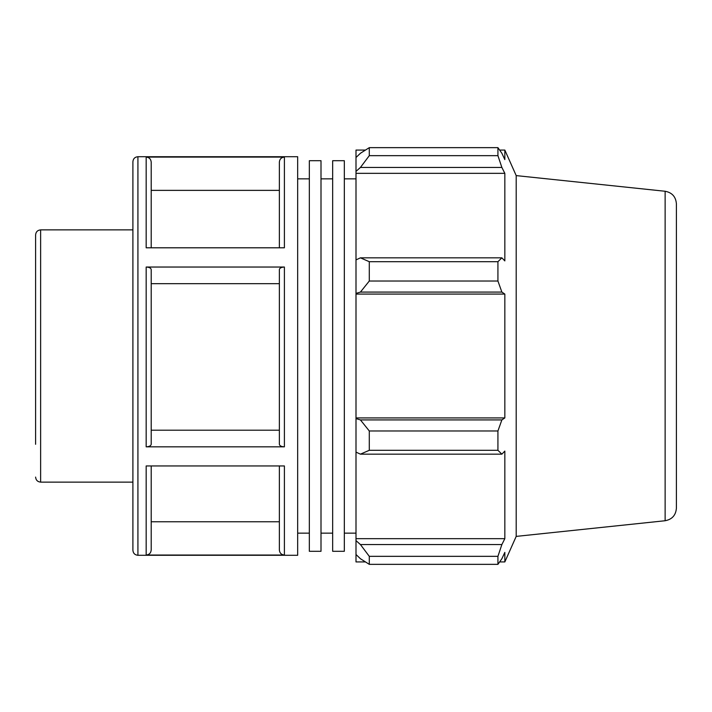 <?xml version="1.0" encoding="UTF-8"?>
<svg xmlns="http://www.w3.org/2000/svg" width="712" height="712" viewBox="0 0 712 712"><rect width="100%" height="100%" fill="white"/><g stroke="black" fill="none" stroke-linecap="round" stroke-linejoin="round"><path stroke-width="1.07" d="M309.337 160.698L309.337 551.302L321.005 551.302L321.005 160.698L309.337 160.698M332.664 160.698L332.664 551.302L344.332 551.302L344.332 160.698L332.664 160.698M344.332 178.854L356 178.854M321.005 178.854L332.664 178.854M35.6 477.084C35.903 480.146 37.576 481.819 40.629 482.122L40.629 229.878C37.576 230.181 35.903 231.854 35.6 234.915L35.6 444.288M40.629 229.878L132.895 229.878M297.669 156.711L297.669 555.289L137.923 555.289L137.923 156.711L297.669 156.711M151.202 465.951L151.202 549.993C150.9 553.046 149.226 554.728 146.174 555.031L284.399 555.031C281.338 554.728 279.665 553.046 279.362 549.993L279.362 465.951M284.399 555.031L284.399 465.951L146.174 465.951L146.174 555.031M146.174 446.833L284.399 446.833C281.338 446.682 279.665 445.837 279.362 444.315L279.362 269.554C279.665 268.023 281.338 267.187 284.399 267.036L146.174 267.036C149.226 267.187 150.9 268.023 151.202 269.554L151.202 444.315C150.9 445.837 149.226 446.682 146.174 446.833L146.174 267.036M146.174 157.085L146.174 247.803L284.399 247.803L284.399 157.085L146.174 157.085C149.226 157.388 150.9 159.07 151.202 162.122L151.202 247.803M279.362 247.803L279.362 162.122C279.665 159.07 281.338 157.388 284.399 157.085M137.923 156.711C134.871 157.014 133.189 158.687 132.895 161.749L132.895 550.251C133.189 553.313 134.871 554.986 137.923 555.289M151.202 521.771L279.362 521.771M151.202 430.199L279.362 430.199M279.362 283.679L151.202 283.679M279.362 190.371L151.202 190.371M360.432 454.158L369.288 450.304L369.288 430.974L360.432 419.92L356 418.594L356 452.111L360.432 454.158L501.871 454.158L497.928 450.304L369.288 450.304M356 418.594L356 293.406L360.432 292.08L369.288 281.026L369.288 261.696L360.432 257.842L356 259.889L356 293.406M356 259.889L356 171.378L360.432 167.445L369.288 155.661L369.288 147.651L360.432 153.267L356 157.494L356 171.378M356 157.494L356 150.072L365.425 150.072M365.425 561.928L356 561.928L356 554.506L360.432 558.733L369.288 564.349L369.288 556.339L360.432 544.555L356 540.622L356 554.506M356 540.622L356 452.111M356 417.926L504.835 417.926L501.871 419.92L360.432 419.92M369.288 430.974L497.928 430.974L501.871 419.92M356 538.664L504.835 538.664L501.871 544.555L360.432 544.555M369.288 556.339L497.928 556.339L501.871 544.555M665.133 191.261L665.133 520.739C672.066 519.431 675.822 515.266 676.4 508.226L676.4 203.774C675.822 196.735 672.075 192.569 665.133 191.261L516.2 175.606L504.835 150.072L504.835 159.604L501.871 153.267L497.928 147.651L369.288 147.651L497.928 147.651L497.928 155.661L369.288 155.661M360.432 167.445L501.871 167.445L504.835 173.336L504.835 260.912L501.871 257.842L360.432 257.842M369.288 261.696L497.928 261.696L501.871 257.842M516.2 175.606L516.2 536.394L504.835 561.928L504.835 552.396L501.871 558.733L497.928 564.349L369.288 564.349M501.871 167.445L497.928 155.661M497.928 261.696L497.928 281.026L369.288 281.026M360.432 292.08L501.871 292.08L497.928 281.026M501.871 292.08L504.835 294.074L504.835 417.926M497.928 430.974L497.928 450.304M501.871 454.158L504.835 451.088L504.835 538.664M497.928 556.339L497.928 564.349M356 294.074L504.835 294.074M356 173.336L504.835 173.336M297.669 178.854L309.337 178.854M284.399 446.833L284.399 267.036M344.332 533.146L356 533.146M321.005 533.146L332.664 533.146M40.629 482.122L132.895 482.122M665.133 520.739L516.2 536.394M499.646 561.928L504.835 561.928M499.646 150.072L504.835 150.072M297.669 533.146L309.337 533.146"/></g></svg>
